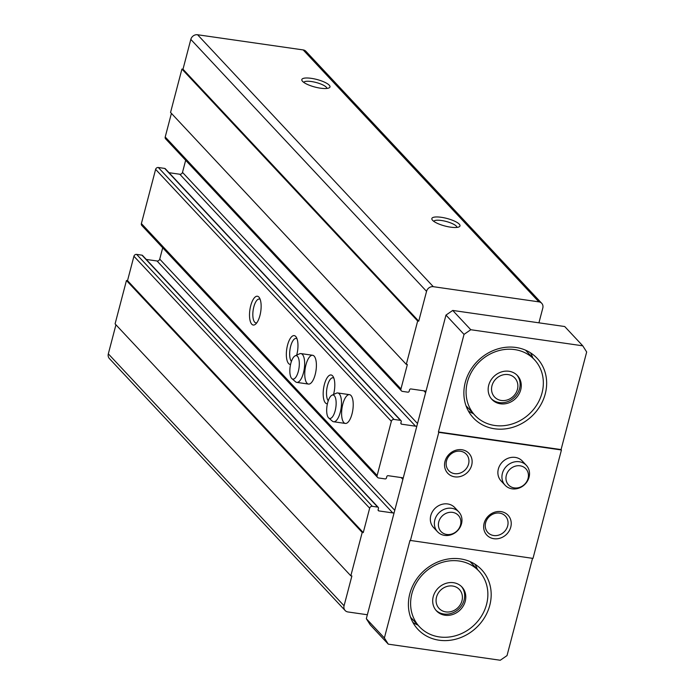 <?xml version="1.0" encoding="UTF-8"?>
<svg xmlns="http://www.w3.org/2000/svg" width="695" height="695" viewBox="0 0 695 695"><rect width="100%" height="100%" fill="white"/><g stroke="black" fill="none" stroke-linecap="round" stroke-linejoin="round"><path stroke-width="1.04" d="M162.708 247.794L159.737 259.122A2.328 2.059 136.9 0 1 157.035 260.981L392.771 512.919L378.905 510.929A1.164 1.034 136.9 0 1 378.123 509.696L378.48 508.34A1.164 1.034 136.9 0 0 377.698 507.098L372.364 506.334A2.328 2.059 136.9 0 0 369.662 508.193L363.268 532.587L362.199 532.44L350.819 575.808L351.887 575.964L344.068 605.779A5.821 5.16 136.9 0 0 345.146 610.523A5.821 5.16 136.9 0 0 347.978 611.965L367.36 614.754M115.943 324.791L108.324 353.842A5.821 5.16 136.9 0 0 109.41 358.585L345.146 610.523M311.291 78.344A14.543 3.901 -165.3 0 1 325.972 82.887A14.543 3.901 -165.3 0 1 329.135 87.865A14.543 3.901 -165.3 0 1 314.905 87.04A14.543 3.901 -165.3 0 1 302.108 80.776A14.543 3.901 -165.3 0 1 311.291 78.344M441.316 217.309A14.543 3.901 -165.3 0 1 455.998 221.853A14.543 3.901 -165.3 0 1 459.16 226.822A14.543 3.901 -165.3 0 1 444.93 226.005A14.543 3.901 -165.3 0 1 432.134 219.733A14.543 3.901 -165.3 0 1 441.316 217.309M538.929 322.819L542.804 308.041A5.821 5.16 136.9 0 0 541.726 303.307A5.821 5.16 136.9 0 0 538.894 301.856L433.315 286.688A5.821 5.16 136.9 0 0 426.556 291.344L418.738 321.16L417.669 321.003L406.288 364.38L407.357 364.528L400.954 388.931A2.328 2.059 136.9 0 0 402.518 391.398L407.852 392.171A1.164 1.034 136.9 0 0 409.207 391.233L409.555 389.878A1.164 1.034 136.9 0 1 410.91 388.948L424.775 390.946A2.328 2.059 136.9 0 1 425.922 391.537M541.726 303.307L305.982 51.369A5.821 5.16 136.9 0 0 303.159 49.918L197.571 34.75A5.821 5.16 136.9 0 0 190.812 39.407L182.993 69.222L418.738 321.16M182.993 69.222L181.925 69.066L417.669 321.003M181.925 69.066L170.553 112.442L406.288 364.38M171.413 113.363L165.219 136.984A2.328 2.059 136.9 0 0 165.653 138.887L401.389 390.825M185.669 160.276L182.49 172.377L417.521 423.559M169.007 172.69L179.788 174.245A2.328 2.059 136.9 0 0 182.49 172.377M179.788 174.245L415.532 426.183A2.328 2.059 136.9 0 0 416.896 425.948M415.532 426.183L401.667 424.193A1.164 1.034 136.9 0 1 400.885 422.951L401.241 421.596A1.164 1.034 136.9 0 0 400.459 420.362L394.056 419.441A2.328 2.059 136.9 0 0 391.355 421.3L377.133 475.51A2.328 2.059 136.9 0 0 378.697 477.986L385.099 478.907A1.164 1.034 136.9 0 0 386.446 477.978L386.802 476.622A1.164 1.034 136.9 0 1 388.158 475.693L402.023 477.682A2.328 2.059 136.9 0 1 403.152 478.264A2.328 2.059 136.9 0 1 403.161 478.282M401.024 420.649L165.28 168.711A1.164 1.034 136.9 0 0 164.715 168.425L158.321 167.504A2.328 2.059 136.9 0 0 155.619 169.363L141.389 223.573A2.328 2.059 136.9 0 0 141.823 225.475L377.567 477.413M250.721 305.704A14.543 5.491 -81.8 0 0 250.174 320.916A14.543 5.491 -81.8 0 0 255.656 324.096A14.543 5.491 -81.8 0 0 260.764 311.412A14.543 5.491 -81.8 0 0 259.426 297.799A14.543 5.491 -81.8 0 0 250.721 305.704M296.704 355.119A14.543 5.491 -81.8 0 0 296.261 337.171A14.543 5.491 -81.8 0 0 287.556 345.076A14.543 5.491 -81.8 0 0 290.571 364.406M333.539 394.491A14.543 5.491 -81.8 0 0 333.096 376.534A14.543 5.491 -81.8 0 0 324.391 384.439A14.543 5.491 -81.8 0 0 327.406 403.769M305.974 364.753A14.543 5.491 -81.8 0 0 308.511 384.074A14.543 5.491 -81.8 0 0 316.017 370.461A14.543 5.491 -81.8 0 0 312.646 355.275A14.543 5.491 -81.8 0 0 305.974 364.753M342.809 404.125A14.543 5.491 -81.8 0 0 345.346 423.437A14.543 5.491 -81.8 0 0 352.843 409.824A14.543 5.491 -81.8 0 0 349.481 394.647A14.543 5.491 -81.8 0 0 342.809 404.125M392.771 512.919A2.328 2.059 136.9 0 0 394.135 512.684M157.035 260.981L146.254 259.435M378.262 507.385L142.527 255.447A1.164 1.034 136.9 0 0 141.962 255.161L136.628 254.396A2.328 2.059 136.9 0 0 133.927 256.255L127.524 280.65L363.268 532.587M127.524 280.65L126.455 280.502L362.199 532.44M126.455 280.502L115.083 323.87L350.819 575.808M433.758 221.314A12.024 3.232 -165.3 0 1 441.499 220.506A12.024 3.232 -165.3 0 1 456.971 227.404M303.732 82.358A12.024 3.232 -165.3 0 1 311.473 81.55A12.024 3.232 -165.3 0 1 326.945 88.447M333.852 378.141A12.024 4.544 -81.8 0 0 333.009 377.785A12.024 4.544 -81.8 0 0 327.493 385.621A12.024 4.544 -81.8 0 0 328.257 400.772M297.017 338.769A12.024 4.544 -81.8 0 0 296.174 338.422A12.024 4.544 -81.8 0 0 290.658 346.258A12.024 4.544 -81.8 0 0 291.422 361.409M260.182 299.406A12.024 4.544 -81.8 0 0 259.339 299.059A12.024 4.544 -81.8 0 0 253.823 306.895A12.024 4.544 -81.8 0 0 255.925 322.862A12.024 4.544 -81.8 0 0 256.829 322.767M514.665 349.585A40.727 36.097 -43.1 0 1 534.446 359.706A40.727 36.097 -43.1 0 1 529.373 413.89A40.727 36.097 -43.1 0 1 474.972 415.358A40.727 36.097 -43.1 0 1 472.174 370.887A40.727 36.097 -43.1 0 1 514.665 349.585M508.975 371.269A17.453 15.472 -43.1 0 1 517.454 375.604A17.453 15.472 -43.1 0 1 515.282 398.826A17.453 15.472 -43.1 0 1 491.964 399.46A17.453 15.472 -43.1 0 1 490.766 380.4A17.453 15.472 -43.1 0 1 508.975 371.269M459.195 561.013A40.727 36.097 -43.1 0 1 478.977 571.134A40.727 36.097 -43.1 0 1 473.903 625.318A40.727 36.097 -43.1 0 1 419.502 626.794A40.727 36.097 -43.1 0 1 416.705 582.314A40.727 36.097 -43.1 0 1 459.195 561.013M453.505 582.697A17.453 15.472 -43.1 0 1 461.984 587.04A17.453 15.472 -43.1 0 1 459.812 610.262A17.453 15.472 -43.1 0 1 436.495 610.888A17.453 15.472 -43.1 0 1 435.296 591.827A17.453 15.472 -43.1 0 1 453.505 582.697M532.544 558.337L507.029 655.593L500.27 660.25L388.288 644.161L384.378 637.975L409.981 540.389L532.995 558.406L561.438 449.978L438.788 432.36L410.345 540.788M582.766 345.815L470.776 329.725L452.732 310.439L564.714 326.528L582.766 345.815L586.676 352L561.074 449.587L561.438 449.978M452.732 310.439L445.973 315.096L366.326 618.689L384.378 637.975M438.788 432.36L438.423 431.969L464.025 334.382L470.776 329.725M445.973 315.096L464.025 334.382M366.326 618.689L370.244 624.875L388.288 644.161M461.897 449.743A14.543 12.892 -43.1 0 1 468.109 471.731A14.543 12.892 -43.1 0 1 445.017 468.413A14.543 12.892 -43.1 0 1 461.897 449.743M505.1 485.223L501.052 480.897A14.543 12.892 -43.1 0 1 500.053 465.007A14.543 12.892 -43.1 0 1 515.23 457.406A14.543 12.892 -43.1 0 1 522.293 461.02L526.341 465.346A14.543 12.892 -43.1 0 1 529.051 477.204A14.543 12.892 -43.1 0 1 518.678 488.211A14.543 12.892 -43.1 0 1 505.1 485.223A14.543 12.892 -43.1 0 1 506.916 465.876A14.543 12.892 -43.1 0 1 526.341 465.346M437.555 531.779L433.498 527.444A14.543 12.892 -43.1 0 1 432.498 511.563A14.543 12.892 -43.1 0 1 447.676 503.953A14.543 12.892 -43.1 0 1 454.739 507.567L458.796 511.902A14.543 12.892 -43.1 0 1 461.506 523.752A14.543 12.892 -43.1 0 1 451.125 534.759A14.543 12.892 -43.1 0 1 437.555 531.779A14.543 12.892 -43.1 0 1 439.362 512.423A14.543 12.892 -43.1 0 1 458.796 511.902M500.999 511.616A14.543 12.892 -43.1 0 1 507.211 533.604A14.543 12.892 -43.1 0 1 484.128 530.285A14.543 12.892 -43.1 0 1 500.999 511.616M515.925 347.465A43.637 38.668 -43.1 0 1 537.122 358.307A43.637 38.668 -43.1 0 1 531.684 416.357A43.637 38.668 -43.1 0 1 473.399 417.938A43.637 38.668 -43.1 0 1 470.402 370.287A43.637 38.668 -43.1 0 1 515.925 347.465M561.074 449.587L438.423 431.969M460.464 558.893A43.637 38.668 -43.1 0 1 481.652 569.744A43.637 38.668 -43.1 0 1 476.214 627.793A43.637 38.668 -43.1 0 1 417.93 629.366A43.637 38.668 -43.1 0 1 414.932 581.715A43.637 38.668 -43.1 0 1 460.464 558.893M499.592 513.11A12.024 10.66 -43.1 0 1 505.43 516.098A12.024 10.66 -43.1 0 1 503.936 532.101A12.024 10.66 -43.1 0 1 487.873 532.535A12.024 10.66 -43.1 0 1 487.047 519.4A12.024 10.66 -43.1 0 1 499.592 513.11M460.49 451.237A12.024 10.66 -43.1 0 1 466.328 454.226A12.024 10.66 -43.1 0 1 464.825 470.228A12.024 10.66 -43.1 0 1 448.761 470.663A12.024 10.66 -43.1 0 1 447.936 457.527A12.024 10.66 -43.1 0 1 460.49 451.237M475.076 564.27A43.637 38.668 -43.1 0 1 477.413 569.466M417.938 625.118A43.637 38.668 -43.1 0 1 412.908 622.442M461.402 586.45A17.453 15.472 -43.1 0 1 458.683 609.055A17.453 15.472 -43.1 0 1 435.947 610.271M452.636 586.024A13.883 12.302 -43.1 0 1 458.561 607.013A13.883 12.302 -43.1 0 1 436.521 603.851A13.883 12.302 -43.1 0 1 452.636 586.024M530.546 352.834A43.637 38.668 -43.1 0 1 532.883 358.038M473.408 413.69A43.637 38.668 -43.1 0 1 468.378 411.014M516.872 375.022A17.453 15.472 -43.1 0 1 514.144 397.618A17.453 15.472 -43.1 0 1 491.417 398.834M508.106 374.596A13.883 12.302 -43.1 0 1 514.031 395.585A13.883 12.302 -43.1 0 1 491.991 392.414A13.883 12.302 -43.1 0 1 508.106 374.596M528.061 478.421A11.858 10.512 -43.1 0 1 509.253 485.649A11.858 10.512 -43.1 0 1 514.274 466.51A11.858 10.512 -43.1 0 1 528.061 478.421M460.516 524.977A11.858 10.512 -43.1 0 1 441.699 532.205A11.858 10.512 -43.1 0 1 446.72 513.066A11.858 10.512 -43.1 0 1 460.516 524.977M335.164 410.754A11.858 4.474 98.2 0 1 328.726 417.999A11.858 4.474 98.2 0 1 326.98 406.106A11.858 4.474 98.2 0 1 332.01 395.186A11.858 4.474 98.2 0 1 335.789 399.147A11.858 4.474 98.2 0 1 335.164 410.754M332.01 395.186L336.406 393.179A14.543 5.491 98.2 0 1 337.744 392.962A14.543 5.491 98.2 0 1 340.281 412.274A14.543 5.491 98.2 0 1 333.609 421.752A14.543 5.491 98.2 0 1 332.384 421.17L328.726 417.999M298.329 371.391A11.858 4.474 98.2 0 1 291.891 378.636A11.858 4.474 98.2 0 1 290.145 366.743A11.858 4.474 98.2 0 1 295.175 355.823A11.858 4.474 98.2 0 1 298.954 359.775A11.858 4.474 98.2 0 1 298.329 371.391M295.175 355.823L299.571 353.816A14.543 5.491 98.2 0 1 300.909 353.59A14.543 5.491 98.2 0 1 303.446 372.911A14.543 5.491 98.2 0 1 296.774 382.389A14.543 5.491 98.2 0 1 295.557 381.798L291.891 378.636M108.324 353.842L344.068 605.779M303.159 49.918L538.894 301.856M197.571 34.75L433.315 286.688M190.812 39.407L426.556 291.344M165.219 136.984L400.954 388.931M423.907 390.816L425.627 392.658M400.85 423.316L401.667 424.193M164.715 168.425L400.459 420.362M158.321 167.504L394.056 419.441M155.619 169.363L391.355 421.3M141.389 223.573L377.133 475.51M401.154 477.561L402.874 479.394M159.737 259.122L394.76 510.295M378.089 510.06L378.905 510.929M141.962 255.161L377.698 507.098M136.628 254.396L372.364 506.334M133.927 256.255L369.662 508.193M478.977 571.134L470.046 561.586M419.502 626.794L410.571 617.247M534.446 359.706L525.516 350.158M474.972 415.358L466.041 405.81M333.609 421.752L345.346 423.437M337.744 392.962L349.481 394.647M296.774 382.389L308.511 384.074M300.909 353.59L312.646 355.275"/></g></svg>
